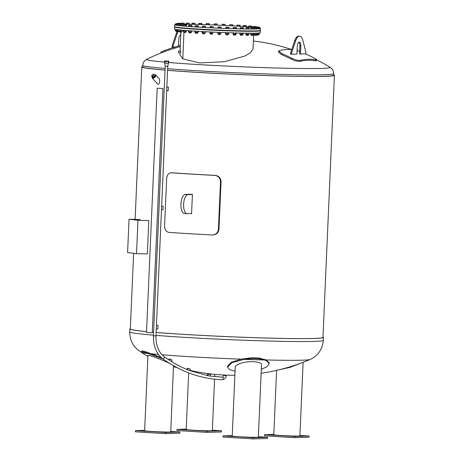 <?xml version="1.0" encoding="UTF-8"?>
<svg xmlns="http://www.w3.org/2000/svg" width="462" height="462" viewBox="0 0 462 462"><rect width="100%" height="100%" fill="white"/><g stroke="black" fill="none" stroke-linecap="round" stroke-linejoin="round"><path stroke-width="0.69" d="M178.534 52.72L180.532 52.795L180.706 51.998L180.602 51.126L178.598 51.051L178.534 52.72L178.598 51.051M190.506 213.56A96.772 3.378 2.5 0 0 191.58 213.623M190.148 213.571A97.609 3.407 2.5 0 0 191.58 213.658L192.423 194.358A97.609 3.407 -177.5 0 1 190.962 194.271A97.609 3.407 -177.5 0 1 189.512 194.179L189.507 194.311M214.651 175.393C218.283 175.889 220.235 177.974 220.507 181.653L218.422 229.308C217.839 232.946 215.714 234.829 212.046 234.962A97.609 3.407 -177.5 0 1 189.241 233.703A97.609 3.407 -177.5 0 1 168.971 232.369C166.164 231.849 164.697 229.747 164.576 226.068L166.655 178.407C167.1 174.775 168.734 172.903 171.569 172.8A97.609 3.407 2.5 0 0 191.84 174.134A97.609 3.407 2.5 0 0 214.651 175.393L215.177 175.375C218.815 175.872 220.772 177.957 221.044 181.635L218.959 229.291C218.376 232.929 216.245 234.817 212.578 234.944M213.069 234.95L212.046 234.962M172.095 172.782L171.183 172.788L172.095 172.782A96.414 3.367 2.5 0 0 192.354 174.116A96.414 3.367 2.5 0 0 215.177 175.375M191.586 213.525L187.277 213.658A9.546 4.077 -86.6 0 1 187.122 213.652A9.546 4.077 -86.6 0 1 183.616 204.065A9.546 4.077 -86.6 0 1 188.109 194.594L185.418 194.433L190.125 194.288A96.414 3.367 2.5 0 0 192.417 194.427M188.109 194.594L192.417 194.467M185.418 194.433A9.546 4.077 93.4 0 0 180.925 203.904A9.546 4.077 93.4 0 0 184.43 213.49L187.122 213.652M333.483 74.804A96.414 3.367 -177.5 0 1 334.413 75.318A96.414 3.367 -177.5 0 1 273.279 75.78A96.414 3.367 -177.5 0 1 167.573 70.328M165.038 70.12A96.414 3.367 -177.5 0 1 141.77 66.903A96.414 3.367 -177.5 0 1 142.741 66.476M334.413 75.318L322.973 337.422A96.414 3.367 -177.5 0 1 261.833 337.889A96.414 3.367 -177.5 0 1 156.133 332.438M153.598 332.23A96.414 3.367 -177.5 0 1 152.293 332.114M146.546 331.595A96.414 3.367 -177.5 0 1 130.324 329.013L133.628 253.292M155.371 74.752A2.356 1.08 137.4 0 1 155.769 74.936L158.945 78.39C160.447 79.868 159.448 85.435 157.681 83.974L152.298 78.124A2.356 1.08 137.4 0 1 152.148 77.72M155.769 74.936A2.356 1.08 137.4 0 1 155.371 76.657A2.356 1.08 137.4 0 1 152.298 78.124M155.359 75.058A2.015 0.924 137.4 0 1 155.065 76.779A2.015 0.924 137.4 0 1 152.899 78.055M322.984 337.087A96.893 3.384 -177.5 0 1 323.446 337.445A96.893 3.384 -177.5 0 1 314.102 338.484A96.893 3.384 -177.5 0 1 156.127 332.461M153.592 332.253A96.893 3.384 -177.5 0 1 152.293 332.143M146.546 331.624A96.893 3.384 -177.5 0 1 129.845 328.99A96.893 3.384 -177.5 0 1 130.342 328.678M162.947 358.945L145.461 352.535L142.746 351.842L141.32 352.044L141.869 350.935L144.381 351.287L161.001 357.374M227.529 366.995L227.512 366.245L231.179 362.318L241.129 359.176L251.675 357.75L258.72 357.969L266.285 359.962L269.207 362.947L269.225 363.663L266.303 360.655L264.449 359.985C259.02 358.385 252.281 358.177 244.242 359.355L232.167 362.56L227.529 366.995L229.527 369.513L235.054 371.263M261.307 369.34L267.215 366.609L269.225 363.663M242.92 362.676C251.184 360.51 262.237 361.977 261.498 364.94L258.345 437.156A13.075 0.456 -177.5 0 1 239.686 436.752A13.075 0.456 -177.5 0 1 232.224 436.018L235.233 367.134C235.493 365.419 238.051 363.935 242.92 362.676M258.362 436.729L267.521 437.277L253.211 437.71L223.054 435.891L232.242 435.614M223.054 435.891L223.002 437.087L253.159 438.9L267.469 438.467L267.521 437.277M253.159 438.9L253.211 437.71M174.313 363.236L179.169 365.869M141.32 352.044L141.597 352.593L147.898 356.289M173.614 366.684L177.217 367.723M173.487 365.69L170.767 431.883A13.075 0.456 -177.5 0 1 169.508 432.022A13.075 0.456 -177.5 0 1 154.828 431.635A13.075 0.456 -177.5 0 1 144.646 430.746L147.932 355.48C147.632 354.192 163.3 360.198 170.137 363.715M170.784 431.456L179.943 432.005L165.627 432.438L135.476 430.619L144.664 430.347M135.476 430.619L135.424 431.814L165.575 433.627L165.627 432.438M165.575 433.627L179.885 433.2L179.943 432.005M214.576 379.198L212.329 430.636A13.075 0.456 -177.5 0 1 193.67 430.232A13.075 0.456 -177.5 0 1 186.209 429.493L188.681 372.892M212.347 430.203L221.5 430.757L207.19 431.185L177.033 429.371L186.226 429.094M207.19 431.185L207.138 432.38L176.981 430.561L177.033 429.371M207.138 432.38L221.448 431.947L221.5 430.757M306.092 361.128L290.119 367.348L273.902 370.969M303.107 362.572L299.907 435.909A13.075 0.456 -177.5 0 1 298.648 436.047A13.075 0.456 -177.5 0 1 283.968 435.654A13.075 0.456 -177.5 0 1 273.787 434.765L276.588 370.628M299.925 435.475L309.078 436.03L294.768 436.457L264.616 434.644L273.804 434.367M294.768 436.457L294.716 437.653L264.564 435.833L264.616 434.644M294.716 437.653L309.026 437.219L309.078 436.03M169.71 358.853L172.049 360.1L171.587 361.619A197.205 140.084 -85.5 0 1 169.3 360.193L169.71 358.853L169.294 358.818L168.942 359.956M187.508 369.698L187.791 368.272L190.246 369.046L189.928 370.651A197.205 140.084 -85.5 0 1 187.508 369.698L187.093 369.664M207.75 375.652L207.865 374.278L210.401 374.497L210.268 376.08A197.205 140.084 -85.5 0 1 207.75 375.652L207.334 375.618M187.791 368.272L187.37 368.237L187.116 369.536M207.865 374.278L207.45 374.243L207.34 375.554M167.579 70.282A95.461 3.332 2.5 0 0 270.103 75.647A95.461 3.332 2.5 0 0 333.46 75.277L333.529 73.689A95.461 3.332 -177.5 0 1 272.522 74.134A95.461 3.332 -177.5 0 1 167.648 68.694M165.113 68.48A95.461 3.332 -177.5 0 1 142.793 65.361L142.723 66.95A95.461 3.332 2.5 0 0 165.044 70.068M164.651 62.116A91.84 3.205 -177.5 0 1 146.876 59.223A191.516 191.516 0 0 1 167.169 50.693A189.87 171.552 88.3 0 1 174.821 48.198L180.272 46.61M278.702 50.993L278.326 51.992L281.641 54.631A189.87 171.552 88.3 0 1 291.389 59.205C294.923 60.869 297.782 61.579 299.977 61.331A191.106 74.463 -64.9 0 1 315.719 60.857L316.314 60.828L316.689 59.829L316.095 59.858A192.186 74.884 115.1 0 0 300.352 60.331C298.163 60.58 295.299 59.869 291.77 58.206A190.956 172.534 -91.7 0 0 282.022 53.632L278.702 50.993L279.464 50.525A192.186 74.884 -64.9 0 1 291.736 49.584M253.719 33.177L253.037 48.758L250.797 52.483L244.866 56.064L224.22 61.723L199.624 62.947L182.785 58.836L179.926 54.62L180.007 52.778M183.94 32.571L182.79 58.836L183.934 32.571M305.428 53.835A190.956 172.534 88.3 0 1 313.236 57.565C316.418 59.234 317.377 60.002 316.095 59.858L315.719 60.857M299.873 46.183L299.538 53.783A192.544 173.972 88.3 0 1 299.896 53.95L300.502 53.985L300.843 46.24L299.873 46.183A4.175 1.784 93.4 0 0 298.81 42.256M297.078 50.566L299.642 51.455M300.843 46.24A4.175 1.784 -86.6 0 0 299.301 42.123A4.175 1.784 -86.6 0 0 297.262 46.344L296.927 54.089L291.557 54.25L291.62 52.876L295.726 40.656A10.141 4.331 -86.6 0 1 299.659 36.169A10.141 4.331 -86.6 0 1 302.881 40.442L305.931 52.449L305.867 53.823L300.502 53.985M299.659 36.169L298.695 36.111A10.141 4.331 93.4 0 0 294.756 40.598L290.65 52.818L290.586 54.193L291.557 54.25M291.62 52.876L290.65 52.818M180.324 45.478L174.532 47.159A190.956 172.534 -91.7 0 0 167.134 49.567A190.956 172.534 -91.7 0 0 164.437 50.543L161.411 51.969M178.499 45.957L178.794 39.218A4.175 1.784 -86.6 0 1 180.781 34.991M180.752 35.597A4.175 1.784 93.4 0 0 180.336 35.124M174.717 47.072L173.088 47.118L173.146 45.744L177.252 33.524A10.141 4.331 -86.6 0 1 177.951 31.832M177.044 31.647A10.141 4.331 93.4 0 0 176.288 33.466L172.182 45.686L172.118 47.06L173.088 47.118M173.146 45.744L172.182 45.686M174.561 27.015L174.474 28.921A42.954 1.502 2.5 0 0 217.325 32.294A42.954 1.502 2.5 0 0 260.308 32.669L260.395 30.763A42.954 1.502 -177.5 0 1 217.411 30.382A42.954 1.502 -177.5 0 1 174.561 27.015A42.954 1.502 -177.5 0 1 174.873 26.848M191.037 30.827L188.692 30.659M188.554 32.022L191.713 32.092L188.432 31.936L189.091 32.017L189.143 30.844M188.432 31.936L188.484 30.763M190.731 32.092L190.783 30.925M191.713 32.092L191.765 30.919M191.02 32.276L190.991 32.935L189.085 32.848L189.114 32.19M189.085 32.848L190.991 32.935M185.401 30.4L184.609 30.33M184.257 30.301L183.223 30.319L183.57 30.388L183.223 30.319L183.171 31.485L183.524 31.56L183.57 30.388M186.024 30.417L186.325 30.475M183.171 31.485L185.972 31.589M186.226 31.739L183.298 31.63M185.095 31.647L185.147 30.475M186.319 31.659L186.371 30.492M185.689 31.838L185.66 32.496L183.755 32.409L183.784 31.757M183.755 32.409L185.66 32.496M180.937 29.995L180.446 29.943M179.776 29.874L179.279 29.897L179.25 31.127L182.086 31.191M178.863 31.687L179.279 29.897M182.097 31.347L179.233 31.225M180.694 31.214L180.746 30.047M182.115 31.249L182.161 30.117M181.451 32.051L179.678 31.994L179.706 31.335M179.678 31.994L181.433 32.219L181.612 31.422M176.744 30.688L176.449 30.729L176.496 29.562M176.449 30.729L179.262 30.873M179.227 31.041L176.53 30.821M177.708 30.821L177.755 29.655M177.01 31.618L178.915 31.699L177.01 31.618L177.038 30.96M175.82 30.365L175.213 30.394L175.265 29.245M175.213 30.394L176.455 30.55M176.449 30.671L175.271 30.428M176.241 30.48L176.282 29.429M177.021 31.376L175.855 31.289L175.883 30.636M175.855 31.289L177.015 31.514M254.649 35.279L256.243 35.355L256.422 34.558L256.427 34.945L258.333 35.031L258.362 34.373M259.453 33.911L258.847 33.94L259.453 33.911L259.5 32.918M258.755 34.35L258.345 34.777M258.339 34.921L258.732 34.771M257.086 34.257L259.067 34.182L259.118 33.016M258.171 34.194L258.223 33.033M259.055 34.194L257.08 34.332M256.566 35.095L258.333 35.031M256.202 33.125L255.786 33.137M254.377 33.166L254.331 34.286L253.875 34.211L255.931 34.373L257.08 34.379L257.132 33.212M255.931 34.373L255.983 33.2M257.08 34.379L256.629 34.303M256.988 34.442L254.013 34.344M253.875 34.211L253.921 33.172M256.393 35.216L254.516 35.124M253.482 33.252L253.06 33.183M252.731 33.183L251.946 33.189M250.762 33.2L250.577 34.309L252.206 34.459L253.563 34.488L253.615 33.316M252.206 34.459L252.258 33.293M253.511 34.581L250.641 34.465M250.577 34.309L250.629 33.195M253.014 34.662L252.985 35.32L251.08 35.233L251.109 34.575M251.299 35.378L252.985 35.32M246.003 34.321L248.845 34.459L248.897 33.287L246.835 33.172M248.845 34.459L248.706 33.339M247.141 34.465L247.193 33.293M248.752 34.604L245.876 34.471M245.813 34.373L245.865 33.2M248.273 34.679L248.244 35.331L246.338 35.251L246.367 34.592M246.639 35.389L248.244 35.331M240.327 34.252L243.052 34.402L243.104 33.229L240.633 33.068M243.104 33.229L242.596 33.264L242.544 34.436L243.052 34.402M240.084 33.056L240.379 33.085M240.927 34.379L240.979 33.206M242.908 34.511L239.899 34.344M239.818 34.286L239.87 33.114M242.383 34.604L242.348 35.262L240.442 35.181L240.471 34.523M240.442 35.181L242.348 35.262M236.117 32.958L233.148 32.877M233.218 32.877L232.963 34.119L233.287 34.321L235.926 34.436L236.319 33.091M232.963 34.119L235.464 34.275L235.516 33.102M233.812 34.205L233.864 33.033M235.464 34.275L236.267 34.257M235.562 34.454L235.533 35.106L233.622 35.025L233.651 34.367M233.622 35.025L235.528 35.106M228.251 32.79L225.554 32.704L226.109 32.785L225.554 32.704L225.508 33.876L227.685 34.032L227.737 32.866M225.508 33.876L226.062 33.951L226.109 32.785M227.685 34.032L228.199 33.957M228.678 34.084L225.641 33.986M228.754 34.038L228.805 32.866M228.072 34.217L228.049 34.875L226.137 34.794L226.166 34.136M226.137 34.794L228.043 34.875M220.617 32.502L217.787 32.392L217.972 33.634L219.508 33.72L219.56 32.548M219.508 33.72L220.565 33.674M220.726 33.83L217.833 33.72M217.735 33.564L217.787 32.392M220.807 33.743L220.853 32.571M220.212 33.917L220.183 34.575L218.278 34.488L218.307 33.83M218.278 34.488L220.183 34.575M209.944 33.2L212.722 33.385L212.855 32.161L209.996 32.028M212.855 32.161L212.803 33.328M211.25 33.345L211.301 32.178M209.863 33.252L209.915 32.086M212.757 33.483L209.892 33.356M212.277 33.553L212.249 34.211L210.343 34.13L210.372 33.472M210.343 34.13L212.249 34.211M202.443 32.796L205.22 32.941L205.267 31.774L202.495 31.63M205.267 31.774L204.868 31.809L204.816 32.981L205.22 32.941M203.228 32.929L203.274 31.757M202.038 32.837L202.09 31.664M205.076 33.068L202.125 32.912M204.574 33.154L204.545 33.807L202.639 33.726L202.668 33.068M202.639 33.726L204.545 33.807M194.929 32.456L198.1 32.525L198.146 31.352L195.068 31.098M195.744 32.479L195.796 31.306M194.802 32.392L194.854 31.22M194.82 32.398L198.1 32.525M197.389 32.542L197.441 31.376M197.395 32.721L197.366 33.374L195.461 33.293L195.49 32.635M195.461 33.293L197.366 33.374M260.094 30.567A42.954 1.502 -177.5 0 1 260.395 30.763M191.181 28.569L189.645 28.748L189.276 28.43M185.851 28.165L183.945 28.003M181.774 27.801L179.868 27.61M179.1 27.524L177.2 27.287M176.039 27.108L176.605 27.2M258.524 30.758L256.918 30.844M256.583 30.856L254.672 30.902M253.182 30.919L251.27 30.931M248.44 30.919L246.529 30.902M242.544 30.838L242.221 31.127L240.633 30.804M235.724 30.683L235.245 30.971L233.812 30.631M228.24 30.452L227.593 30.735L226.334 30.382M220.38 30.151L219.548 30.428L218.468 30.07M212.439 29.799L211.429 30.059L210.533 29.707M204.735 29.406L203.54 29.643L202.83 29.302M197.557 28.991L196.183 29.204L195.651 28.869M254.666 30.96A39.38 1.374 -177.5 0 1 253.176 31.023M251.264 31.064A39.38 1.374 -177.5 0 1 248.429 31.087M246.517 31.081A39.38 1.374 -177.5 0 1 242.538 31.041M240.627 31.006A39.38 1.374 -177.5 0 1 235.712 30.902M233.807 30.85A39.38 1.374 -177.5 0 1 228.228 30.677M226.322 30.613A39.38 1.374 -177.5 0 1 220.368 30.382M218.462 30.307A39.38 1.374 -177.5 0 1 212.433 30.03M210.528 29.938A39.38 1.374 -177.5 0 1 204.724 29.632M202.818 29.522A39.38 1.374 -177.5 0 1 197.545 29.204M195.64 29.077A39.38 1.374 -177.5 0 1 191.17 28.765M189.27 28.615A39.38 1.374 -177.5 0 1 185.845 28.326M183.94 28.142A39.38 1.374 -177.5 0 1 181.768 27.905M179.868 27.651A39.38 1.374 -177.5 0 1 179.221 27.541M259.702 28.176A42.954 1.502 -177.5 0 1 260.493 28.5L260.406 30.405A42.954 1.502 -177.5 0 1 217.429 30.03A42.954 1.502 -177.5 0 1 174.578 26.657L174.659 24.752A42.954 1.502 -177.5 0 1 175.473 24.498M181.046 24.243A42.954 1.502 -177.5 0 1 181.445 24.238M184.338 24.226A42.954 1.502 -177.5 0 1 186.174 24.232M189.102 24.261A42.954 1.502 -177.5 0 1 192.134 24.307L194.82 24.411M195.091 24.365A42.954 1.502 -177.5 0 1 198.955 24.457L201.64 24.567M201.952 24.544A42.954 1.502 -177.5 0 1 206.439 24.688L209.124 24.804M209.407 24.809L209.176 23.672L206.404 23.562L209.257 23.689L206.202 23.678L206.156 24.642L209.407 24.809A42.954 1.502 -177.5 0 1 214.258 24.983M217.18 25.104A42.954 1.502 -177.5 0 1 222.107 25.329M224.982 25.468A42.954 1.502 -177.5 0 1 229.695 25.71M229.943 25.757L232.623 25.866A42.954 1.502 -177.5 0 1 236.815 26.12M237.122 26.184L239.801 26.299A42.954 1.502 -177.5 0 1 243.197 26.536M243.497 26.629L246.177 26.75A42.954 1.502 -177.5 0 1 248.596 26.94M251.576 27.189A42.954 1.502 -177.5 0 1 252.806 27.304M260.493 28.5A42.954 1.502 -177.5 0 1 217.51 28.118A42.954 1.502 -177.5 0 1 174.659 24.752M191.661 26.467L188.981 26.346M186.33 26.034L183.651 25.912M182.253 25.624L179.574 25.508M179.475 25.323L176.906 25.121M176.698 24.954L175.751 24.792M184.182 24.371L181.497 24.255M188.923 24.353L186.238 24.238M216.984 25.115L214.299 24.994M224.919 25.479L222.234 25.358M251.507 27.189L248.822 27.067M254.164 27.662L252.899 27.495M259.003 28.563L257.334 28.615M257.063 28.754L254.418 28.696M253.655 28.858L250.976 28.748M249.133 27.864L248.914 28.944L246.234 28.759M243.024 28.794L240.338 28.684M236.203 28.638L233.518 28.523M228.719 28.413L226.034 28.292M220.853 28.113L218.174 27.991M212.918 27.76L210.239 27.639M205.215 27.339L202.535 27.229M198.036 26.906L195.357 26.796M189.056 25.254L191.794 25.352L191.961 26.467L188.681 26.311L189.056 25.254L188.721 25.341M190.973 26.473L191.02 25.502M189.333 26.392L189.38 25.422M183.639 24.804L186.469 24.913L186.561 26.034L183.42 25.866L183.46 24.896M185.337 26.022L185.383 25.052M183.766 25.936L183.807 24.965M182.403 24.653L181.699 24.515L182.392 24.498L182.357 25.624L180.942 25.595L179.499 25.502L179.516 24.474M182.392 24.498L179.539 24.532L178.777 24.128L179.724 24.116L176.888 23.989L178.777 24.128L176.732 24.139L176.692 25.11L177.951 25.202L177.991 24.232M180.942 25.595L180.983 24.625M179.499 25.502L179.539 24.532M179.481 25.248L177.951 25.202M179.839 24.359L179.551 24.278M176.703 24.867L175.462 24.769L175.716 23.666L178.471 23.81M176.484 24.856L176.524 23.891M179.169 24.059L178.817 23.504L175.878 23.654M181.04 24.388L180.856 23.337L178.055 23.221L180.908 23.348L178.107 23.244M179.891 24.359L179.926 23.493M182.975 24.347L183.016 23.377L184.315 23.244L184.332 24.371L181.347 24.191L181.462 23.129L184.315 23.244L181.393 23.227M183.016 23.377L181.445 23.129M181.479 24.255L181.526 23.291M189.143 23.343L189.097 24.313L186.065 24.226L186.203 23.106L189.056 23.233L186.198 23.106M189.079 23.244L186.209 23.106M188.906 24.359L188.952 23.389M187.393 24.319L187.433 23.348M195.131 23.429L195.091 24.394L191.863 24.278L192.1 23.175L194.883 23.314M194.583 24.428L194.629 23.458M192.972 24.371L193.012 23.4M201.143 24.578L198.648 24.422L198.689 23.452L201.773 23.458L198.689 23.452L201.992 23.597L201.952 24.561L201.143 24.578L201.189 23.608M199.492 24.509L199.538 23.539M208.339 24.804L208.379 23.833M206.71 24.723L206.757 23.753M214.276 23.88L217.105 23.984L217.18 25.115L214.108 24.942L214.276 23.88L217.117 23.989L214.149 23.972M215.881 25.098L215.927 24.128M214.351 25.006L214.391 24.041M225.092 24.457L225.052 25.427L223.498 25.445L222.107 25.352L222.199 24.226L225.058 24.359L222.153 24.382M224.965 25.479L225.006 24.509M225.058 24.353L222.199 24.226M223.498 25.445L223.539 24.474M232.917 24.879L232.871 25.843L229.695 25.739L229.903 24.63L232.825 24.798M232.467 25.884L232.513 24.913M230.879 25.832L230.925 24.861M240.153 25.323L239.801 25.208L240.153 25.323L240.107 26.294L236.815 26.155L237.081 25.064L240.136 25.312M239.403 26.311L239.443 25.346M237.757 26.247L237.797 25.277M243.572 25.537L246.315 25.629L246.477 26.744L243.197 26.588L243.237 25.624L246.032 25.653L243.237 25.624M245.495 26.75L245.536 25.78M243.855 26.669L243.896 25.705M248.816 25.959L251.64 26.068L251.738 27.194L248.596 27.021L248.816 25.959L251.172 26.091L248.637 26.051M250.514 27.177L250.554 26.207M248.943 27.091L248.983 26.12M254.215 27.576L252.824 27.489L252.858 26.363L255.024 26.501L252.841 26.461M255.729 26.646L255.024 26.501L255.723 26.727M254.267 27.547L254.308 26.611M252.824 27.489L252.864 26.525M255.717 26.484L252.858 26.363M258.212 27.027L256.029 26.802L258.206 27.085M256.029 26.802L255.394 26.883L256.029 26.802M255.37 27.506L255.521 26.744M258.501 27.096L255.55 26.732M259.13 27.443L258.322 27.189L259.742 27.322L259.702 28.286L259.326 28.303M258.322 27.189L256.993 27.114L258.322 27.189M259.742 27.322L259.13 27.345M256.993 27.114L256.474 27.194L256.993 27.114M256.468 27.31L259.684 27.281M258.42 28.569L258.46 27.604L257.64 27.437L258.986 27.42L259.355 27.593L259.315 28.563L257.334 28.523M257.64 27.437L256.439 27.356L257.64 27.437M256.052 27.535L258.46 27.604M256.173 28.748L256.219 27.778L255.422 27.61L257.201 27.633L257.328 28.754L256.173 28.748L254.123 28.586L254.164 27.616L255.422 27.61L254.164 27.616M254.574 28.661L254.614 27.691M254.395 27.529L256.219 27.778M252.448 28.835L252.495 27.87L251.75 27.697L253.794 27.737L253.811 28.863L250.958 28.748L250.866 27.714L251.75 27.697L250.866 27.714M250.958 28.748L250.999 27.778M250.941 27.616L253.794 27.737L252.495 27.87M248.943 27.911L248.903 28.881L246.061 28.748L246.194 27.628L249.076 27.766M247.384 28.84L247.43 27.87M243.341 27.807L243.295 28.777L240.067 28.661L240.304 27.558L243.26 27.749M241.216 27.784L242.03 27.685L241.216 27.784L241.176 28.754M243.093 27.697L242.03 27.685L243.156 27.68M242.787 28.811L242.833 27.841M236.515 28.632L233.212 28.494L233.252 27.524L236.336 27.529L236.515 28.632M234.101 27.61L234.933 27.518L234.101 27.61L234.055 28.58M236.157 27.547L234.933 27.518L236.157 27.547M235.707 28.65L235.753 27.68M226.305 28.326L225.999 27.171L229.042 27.443L228.511 27.316L229.042 27.443L229.002 28.413L226.305 28.326L225.751 28.251L225.791 27.281M226.074 27.194L227.165 27.27L226.345 27.362M228.511 27.316L227.165 27.27L228.511 27.316M227.933 28.407L227.974 27.443M218.22 28.009L218.133 26.865L221.09 27.148L220.449 27.01L221.09 27.148L221.05 28.118L218.22 28.009L218.024 26.969M218.145 26.877L219.034 26.958L218.26 27.039M220.449 27.01L219.034 26.958L220.449 27.01M219.756 28.095L219.797 27.125M213.092 26.738L212.965 27.76L210.112 27.628L210.198 26.507L210.851 26.582L210.152 26.663M213.057 26.629L210.198 26.507M212.965 27.76L213.011 26.79M212.277 26.646L210.851 26.582L212.277 26.646M211.498 27.72L211.538 26.756M205.503 26.351L205.463 27.316L202.287 27.212L202.495 26.103L205.417 26.27M205.059 27.356L205.105 26.386M204.314 26.236L202.928 26.161L204.314 26.236M203.471 27.304L203.511 26.334M198.036 25.814L196.858 25.791L198.383 25.93L198.342 26.9L195.051 26.767L195.316 25.67L198.169 25.797M197.632 26.923L197.678 25.953M196.858 25.791L195.565 25.71L196.858 25.791M195.986 26.854L196.032 25.884M153.436 335.834C153.245 346.044 156.323 353.684 162.67 358.743A1.271 0.82 125.7 0 0 162.965 358.847A1.271 0.82 125.7 0 0 164.201 357.992A1.271 0.82 125.7 0 0 164.154 356.681C158.587 352.292 155.867 345.38 155.977 335.943L153.436 335.834L165.211 66.158L167.752 66.274L168.838 61.105L164.576 60.961L168.838 61.105M165.211 66.158L164.605 63.15L168.618 63.323M168.347 61.862L167.77 61.856M164.576 60.961L164.547 61.677L166.551 61.81M164.876 61.7L165.76 61.769M166.124 61.082L166.095 61.798M168.255 61.157L168.226 61.868M154.447 74.792A2.015 0.924 137.4 0 1 155.111 76.091A2.015 0.924 137.4 0 1 152.645 77.778A2.015 0.924 137.4 0 1 152.264 76.796M151.559 76.028L152.454 76.998L153.736 77.119L155.013 75.41L154.123 74.44L152.847 76.149L151.559 76.028L152.835 74.318L154.123 74.44M153.736 77.119L152.847 76.149M166.846 87.064L168.382 87.075L166.846 87.035M168.382 87.075L168.226 90.65L166.69 90.639M161.642 206.202L163.184 206.219L161.642 206.173M163.184 206.219L163.028 209.794L161.486 209.777M156.439 325.34L157.981 325.358L156.439 325.312M157.981 325.358L157.825 328.932L156.283 328.915M137.976 220.282L129.042 219.207L139.882 219.508L129.516 219.236L138.155 220.27L148.816 220.582L137.976 220.282L136.521 253.638L147.361 253.938L148.816 220.582M139.992 219.525L139.957 220.322M129.042 219.207L127.587 252.57L136.521 253.638M162.936 88.473L152.269 332.709L151.224 332.738L146.512 332.455L157.172 88.219L162.936 88.473L157.172 88.219M220.507 181.653L221.044 181.635M218.959 229.291L218.422 229.308M156 335.383A96.893 3.384 2.5 0 0 313.975 341.401A96.893 3.384 2.5 0 0 323.319 340.361L323.446 337.445M129.845 328.99L129.718 331.912A96.893 3.384 2.5 0 0 153.465 335.169M266.285 359.962A84.662 2.957 2.5 0 0 302.084 360.198A84.662 2.957 2.5 0 0 310.025 359.494C317.896 355.948 322.332 349.572 323.319 340.361M141.303 352.125A84.662 2.957 2.5 0 0 141.314 352.136A194.618 194.618 0 0 0 141.314 352.136C133.766 347.909 129.903 341.17 129.718 331.912M151.478 353.782A84.662 2.957 2.5 0 0 158.443 354.458M161.977 354.764A84.662 2.957 2.5 0 0 241.129 359.176M264.449 359.985A86.18 3.009 -177.5 0 1 244.242 359.355M148.799 353.615A86.18 3.009 -177.5 0 1 141.597 352.593M223.55 375.005L223.533 375.462L226.068 375.571L226.091 375.115M223.533 375.462L222.557 377.206A1.271 0.895 91.8 0 1 223.412 378.505A1.271 0.895 91.8 0 1 222.476 379.747A1.271 0.895 91.8 0 1 222.447 379.747M333.529 73.689C333.679 71.073 332.501 68.919 330.001 67.215A91.84 3.205 -177.5 0 1 269.225 67.787A91.84 3.205 -177.5 0 1 168.659 62.468M300.352 60.331L299.977 61.331M291.77 58.206L291.389 59.205M282.022 53.632L281.641 54.631M294.756 40.598L295.726 40.656M164.437 50.543L164.726 51.577M174.532 47.159L174.821 48.198M177.252 33.524L176.288 33.466M135.112 219.375L141.77 66.903M214.686 376.651L214.784 374.364M189.986 370.368A194.618 194.618 0 0 0 234.881 375.242M261.134 373.25A194.618 194.618 0 0 0 310.025 359.494M162.67 358.743C179.741 370.957 198.048 377.87 217.585 379.481L222.476 379.747C225.173 378.927 226.368 377.535 226.068 375.571M164.154 356.681C171.616 362.041 179.395 366.378 187.491 369.687M222.557 377.206L210.112 376.033M189.899 370.639L207.611 375.606M155.977 335.943L167.752 66.274M142.793 65.361C142.874 62.745 144.231 60.701 146.876 59.223M330.001 67.215A191.516 191.516 0 0 0 316.672 59.887M291.741 49.561A191.516 191.516 0 0 0 253.378 41.008M180.902 32.219L180.076 51.109M160.811 52.067L161.065 52.974M180.324 45.449A192.59 192.59 0 0 0 167.134 49.567M254.516 34.477L254.626 35.285M164.605 63.15L164.668 61.683M154.412 74.757L155.261 74.705L155.706 75.196L155.134 76.738L153.973 77.755L152.755 78.124L152.108 77.599L152.235 76.767"/></g></svg>
